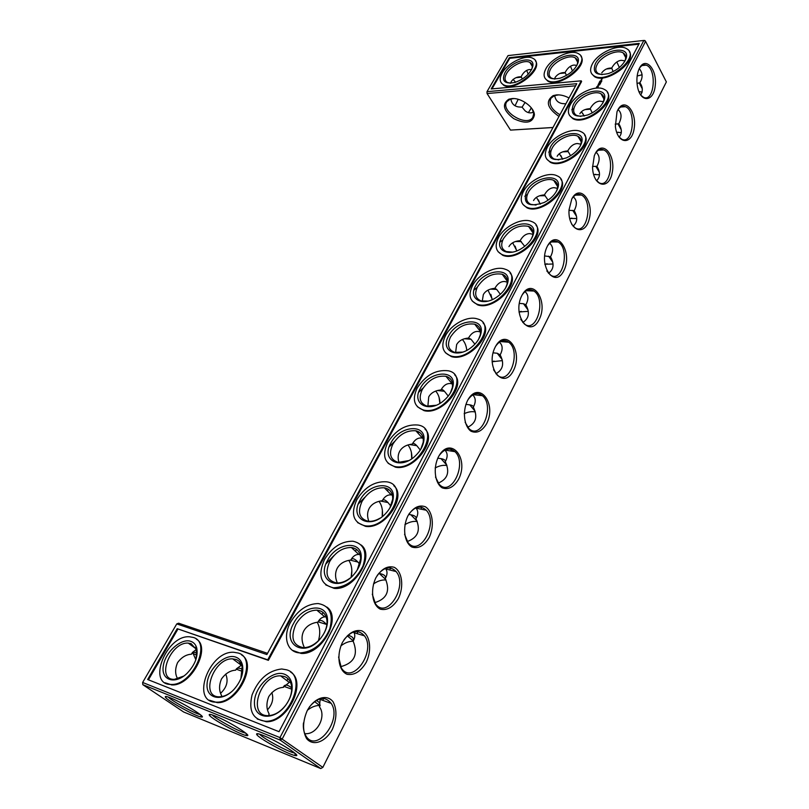 <?xml version="1.0" encoding="UTF-8"?>
<svg xmlns="http://www.w3.org/2000/svg" width="809" height="809" viewBox="0 0 809 809"><rect width="100%" height="100%" fill="white"/><g stroke="black" fill="none" stroke-linecap="round" stroke-linejoin="round"><path stroke-width="1.21" d="M220.675 693.242C226.874 687.306 228.563 680.925 225.731 674.089M553.012 127.478L510.519 130.107L552.982 127.529M353.391 640.455L352.815 640.495M521.198 311.354L518.994 312.062M571.943 218.137L569.708 218.582M547.157 263.764L544.831 264.361M618.349 132.231L616.721 132.393M595.657 174.34L593.654 174.633M531.473 108.042L528.722 111.976M494.006 361.067L492.125 361.805M435.525 467.744L435.121 467.976C439.277 465.701 443.221 464.892 446.942 465.539M465.478 413.116L464.184 413.733M640.091 91.71L639.039 91.771M319.889 704.568L318.604 704.69M196.89 652.711C194.332 651.983 192.522 652.479 191.46 654.198C186.141 654.501 181.519 657.302 177.596 662.601C175.007 668.659 174.987 673.998 177.535 678.599L177.363 678.994M196.365 649.435L192.431 652.459L191.46 654.198M170.75 684.434L171.407 684.92M195.849 659.74L192.855 652.893M168.232 697.045C171.912 701.039 194.878 713.619 200.238 714.58M242.467 669.316C239.06 667.546 236.794 667.84 235.662 670.176C230.191 670.499 225.458 673.432 221.484 678.953C218.895 685.253 218.946 690.805 221.636 695.629L221.16 696.691M142.819 684.677L183.643 711.991L320.758 768.55L322.842 767.387L666.363 81.911L645.582 41.37L282.28 738.85L280.136 740.073L142.819 684.677L142.637 682.462L279.975 737.596L643.843 40.45L508.032 55.588L486.998 91.67L487.069 93.551L575.634 85.794M340.902 645.865C344.968 642.72 349.063 641.183 353.199 641.244M373.485 583.956C377.692 580.993 381.858 579.669 385.984 579.992M518.984 311.981L528.277 311.334M569.688 218.491L576.756 218.511M544.821 264.26L553.043 264.007M616.68 132.302L621.292 132.615M593.624 174.532L599.479 174.744M528.469 112.643L531.301 107.819M404.894 524.677C409.132 522.038 413.237 520.976 417.201 521.492M492.115 361.744L502.389 360.612M464.184 413.692C468.168 411.821 471.88 411.245 475.308 411.973M638.948 91.7L642.204 92.024M319.848 705.468L319.616 705.458C315.51 705.438 311.445 707.036 307.43 710.241M196.172 658.728L196.415 649.627L191.116 643.63L188.264 643.115C170.608 641.628 155.52 679.894 174.36 679.358L183.805 676.061M170.517 697.904C166.583 696.327 164.854 696.053 165.329 697.065C166.512 700.24 195.93 716.562 201.219 716.986C208.196 718.453 183.198 702.869 170.517 697.904M240.9 678.589L242.124 666.818C241.203 663.077 239.161 660.619 236.006 659.446L232.719 658.88C213.718 657.505 199.378 697.591 219.593 696.802C223.557 696.701 227.562 695.002 231.617 691.685M232.719 658.88L241.325 665.261L236.43 668.821L235.662 670.176M221.636 695.629L221.12 696.589M212.17 714.883C215.7 718.999 240.303 732.357 245.683 733.085M267.587 709.736C272.421 704.295 273.836 698.571 271.844 692.565M142.637 682.462L176.767 623.901L178.617 623.203L267.536 653.348M589.235 109.286L588.922 108.75M326.017 563.822L333.814 555.722M351.844 570.75L351.126 577.221M358.347 503.946L364.697 497.434M382.374 510.257L382.212 516.607M389.19 446.841L394.489 441.552M411.407 452.524L411.73 458.733M418.678 392.274L423.178 387.966M439.085 397.401L439.843 403.388M473.953 290.118L477.31 287.246M490.841 294.365L492.216 299.623M499.891 242.215L502.844 239.879M515.131 246.148L516.668 250.921M524.798 196.263L527.417 194.393M538.46 199.944L540.078 204.161M548.755 152.143L551.081 150.656M560.92 155.631L562.518 159.231M571.791 109.741L573.884 108.608M582.561 113.088L584.037 116.021M510.519 130.107L487.069 93.551L486.998 91.67L576.766 83.701L266.879 654.552L176.767 623.901M569.02 97.99C564.692 95.664 560.516 94.643 556.471 94.906L553.154 95.614C545.215 101.226 547.157 108.163 559.009 116.435M511.773 98.607L508.831 99.224C501.691 104.108 503.319 110.57 513.715 118.63C525.698 124.323 532.595 123.11 534.405 114.969C534.405 107.203 521.016 97.495 511.773 98.607M320.758 768.55L322.842 767.387L279.975 737.596L280.136 740.073L320.758 768.55M307.268 710.545C302.606 721.456 302.384 730.81 306.591 738.587C313.174 746.677 325.623 741.974 332.388 729.273C336.847 718.655 337.09 709.503 333.096 701.818C326.846 693.616 314.367 697.641 307.268 710.545M342.44 642.437C348.204 633.164 354.645 629.301 361.775 630.838C370.077 634.721 372.18 649.769 366.244 662.278C360.713 671.5 354.342 675.515 347.112 674.312C338.546 670.762 336.22 655.219 342.44 642.437M375.952 577.636C381.443 568.858 387.551 565.42 394.307 567.321C402.174 571.589 404.126 586.474 398.463 598.417C393.204 607.165 387.147 610.744 380.301 609.157C372.191 605.203 370.026 589.832 375.952 577.636M407.888 515.889C413.116 507.577 418.92 504.523 425.322 506.747C432.785 511.359 434.605 526.083 429.195 537.51C424.179 545.802 418.425 548.987 411.933 547.066C404.247 542.738 402.235 527.539 407.888 515.889M438.357 456.984C449.824 434.898 469.716 457.803 458.551 479.343C453.758 487.22 448.277 490.042 442.118 487.807C434.827 483.145 432.957 468.118 438.357 456.984M467.44 400.738C478.402 379.623 497.282 403.145 486.603 423.734C482.022 431.237 476.804 433.725 470.949 431.197C464.022 426.242 462.283 411.387 467.44 400.738M495.26 346.96C505.736 326.765 523.666 350.833 513.452 370.532C503.491 390.949 484.662 367.397 495.26 346.96M521.866 295.497C531.907 276.162 548.957 300.715 539.158 319.575C529.622 339.153 511.733 315.065 521.866 295.497M547.359 246.209C556.976 227.673 573.197 252.641 563.802 270.732C554.65 289.521 537.641 264.947 547.359 246.209M571.801 198.953C579.598 183.532 594.15 200.703 589.276 218.885C584.927 237.573 567.675 230.383 569.03 209.824L571.801 198.953M595.252 153.609C602.392 139.411 615.912 154.964 612.241 172.529C609.116 190.489 593.179 186.899 592.552 167.503L594.312 155.722L595.252 153.609M617.773 110.064C624.366 96.898 636.956 111.237 634.205 128.186C631.981 145.448 617.378 144.457 615.366 126.366L617.014 111.723L617.773 110.064M639.434 68.249C645.542 56.023 657.262 69.321 655.239 85.653C653.712 102.217 640.445 103.218 637.462 86.492C636.4 80.273 636.855 74.65 638.807 69.604L639.434 68.249M215.184 715.995C210.714 714.216 208.752 713.902 209.298 715.045C210.613 718.453 240.809 735.078 246.512 735.543C253.895 737.06 228.714 721.304 215.184 715.995M263.38 735.523C258.293 733.5 256.069 733.146 256.686 734.441C258.152 738.091 289.228 755.05 295.376 755.555C303.193 757.133 277.851 741.206 263.38 735.523M340.629 666.687C354.271 663.067 358.448 654.562 353.159 641.163L353.25 640.94C354.099 638.25 352.34 636.349 347.961 635.237M374.749 602.665C386.924 598.862 390.444 590.833 385.296 578.556L385.377 578.374C386.045 575.978 384.012 574.339 379.259 573.46L378.774 573.379M522.766 322.467C528.995 318.534 530.026 312.638 525.86 304.781L523.504 303.729L519.297 303.395M573.035 226.085C577.535 222.344 577.919 217.196 574.198 210.643L569.01 210.32M548.462 273.29C553.781 269.437 554.468 263.926 550.524 256.746L544.609 255.927M619.107 137.136C622.192 133.667 622.091 129.207 618.804 123.767L615.184 124.151M596.557 180.741C600.318 177.12 600.45 172.327 596.941 166.351L592.522 166.432M525.142 102.399L522.068 107.162L525.071 110.782C527.781 113.017 530.593 113.472 533.485 112.127M407.24 541.534C418.041 537.611 420.953 530.047 415.978 518.812L416.038 518.65C416.504 516.83 414.774 515.535 410.83 514.767L408.687 514.453M495.877 373.738C503.097 369.743 504.523 363.453 500.154 354.868L497.222 353.25L493.065 352.825M438.205 483.115C447.711 479.13 450.067 472.001 445.284 461.727L445.324 461.595C445.638 460.25 444.181 459.259 440.966 458.612L437.76 458.197M467.713 427.233C476.036 423.228 477.897 416.524 473.316 407.129L473.346 407.028C473.518 406.067 472.314 405.329 469.736 404.834L465.893 404.379M639.282 68.553C642.821 73.022 643.003 77.765 639.848 82.781L637.027 83.388M639.848 82.781C642.771 86.694 643.064 90.8 640.728 95.108M305.155 734.511L305.66 733.682C317.371 734.36 326.593 716.187 319.434 706.854L319.555 706.57C320.506 703.901 319.383 701.858 316.208 700.463M190.944 641.395C181.236 637.704 164.965 652.276 163.256 666.242C161.011 680.44 175.209 684.95 187.081 673.31C195.111 664.816 198.316 656.342 196.708 647.898C195.738 644.611 193.816 642.437 190.944 641.395M291.705 687.862C287.276 684.384 284.465 684.212 283.281 687.377C277.629 687.731 272.795 690.795 268.78 696.579C266.191 703.163 266.323 708.967 269.164 713.993L268.861 714.63M235.834 657.141C225.084 653.045 207.802 669.114 207.074 683.918C205.759 699.016 222.465 702.434 234.367 688.975C241.112 680.956 243.822 673.007 242.488 665.129C241.487 661.064 239.272 658.405 235.834 657.141M317.209 622.263C320.081 627.359 320.485 633.508 318.422 640.728M348.79 560.364C351.713 564.813 352.532 570.406 351.237 577.12M378.996 501.337C381.888 505.231 383.001 510.297 382.333 516.516M407.938 444.96C410.729 448.378 412.044 452.939 411.872 458.642M435.697 391.081C438.336 394.074 439.762 398.139 439.985 403.307M462.364 339.517C464.801 342.126 466.277 345.726 466.793 350.317M487.999 290.138L492.388 299.552M512.673 242.781L516.86 250.851M536.438 197.345L540.281 204.09M559.332 153.7L562.71 159.171M581.418 111.753L584.229 115.98M558.716 94.875L554.529 95.573L550.959 98.243C548.462 103.987 551.445 109.498 559.909 114.767M513.806 98.577L510.186 99.194L506.94 101.56C499.659 110.934 526.71 127.539 532.757 117.447L533.728 113.675L532.251 109.124M513.058 79.373L515.626 82.225M518.195 99.305L515.07 105.736M644.884 40.531L645.582 41.37L643.843 40.45L644.884 40.531M570.497 66.277L572.459 71M616.852 61.959L619.35 67.511M637.168 75.985L642.113 74.772M526.71 70.403L528.186 74.236M303.436 722.983C303.031 727.918 303.759 732.054 305.63 735.411C315.844 754.453 342.723 720 331.205 703.395C325.097 695.902 317.836 697.075 309.432 706.914M344.058 639.666C351.612 630.403 358.417 629.139 364.475 635.864C376.498 651.285 352.249 685.749 341.378 667.981L338.587 656.979M377.166 575.512C383.891 566.937 390.201 565.622 396.097 571.558C408.484 585.716 386.884 620.21 375.497 603.787L372.282 594.18M408.808 514.251C414.774 506.394 420.579 505.059 426.212 510.216C438.882 523.099 419.841 557.704 408.049 542.606L404.561 534.284M439.054 455.72C444.333 448.58 449.632 447.235 454.961 451.655C467.794 463.274 451.22 497.99 439.125 484.227L435.495 477.057M467.976 399.757C472.638 393.316 477.452 391.971 482.427 395.712C495.32 406.078 481.082 440.905 468.816 428.446L465.135 422.268M495.654 346.222C499.77 340.427 504.128 339.092 508.719 342.217C521.572 351.379 509.508 386.267 497.201 375.073L493.541 369.743M522.159 294.951C525.789 289.753 529.713 288.449 533.94 291.038C546.641 299.037 536.6 333.945 524.333 323.944L520.753 319.353M547.562 245.825C550.767 241.173 554.296 239.909 558.139 242.012C570.618 248.929 562.407 283.787 550.302 274.929L546.823 270.954M571.933 198.701C574.764 194.544 577.929 193.331 581.408 195.03C593.604 200.935 587.031 235.672 575.148 227.875L571.801 224.447M595.323 153.467C597.831 149.766 600.662 148.593 603.807 149.958C615.649 154.944 610.542 189.508 598.943 182.672L595.748 179.709M617.793 110.024C620.028 106.717 622.556 105.605 625.387 106.687C636.845 110.833 633.012 145.175 621.747 139.219L618.713 136.65M639.403 68.29C641.395 65.347 643.651 64.305 646.189 65.145C657.211 68.532 654.501 102.521 643.62 97.363L640.758 95.159M259.527 734.127C262.905 738.374 289.319 752.572 294.709 753.027M326.158 616.933L324.803 616.873C322.265 617.045 320.111 618.531 318.352 621.322L317.856 622.172C311.232 623.112 306.55 626.014 303.81 630.868C301.282 635.854 301.474 641.436 304.376 647.594L304.346 647.655M317.957 621.99C319.727 619.3 322.569 620.099 326.472 624.386L326.846 624.831M353.159 641.163C354.959 637.917 355.262 635.105 354.079 632.729L353.624 631.991M319.434 706.854L320.202 698.774M290.502 682.351L289.228 682.412L283.281 687.377M360.096 554.61L358.822 554.438C355.849 554.367 353.341 555.945 351.308 559.181L350.803 560.05C344.371 560.89 339.851 563.63 337.232 568.262C335.007 572.61 335.037 577.515 337.323 582.976M350.873 559.919C352.239 557.816 354.575 558.523 357.902 562.043L359.783 564.308M385.296 578.556C387.369 574.805 387.562 571.619 385.873 569.01L385.448 568.454M507.324 282.119L504.452 281.481C500.913 281.441 497.899 283.423 495.411 287.428L494.896 288.338C489.293 288.803 485.44 290.886 483.337 294.597L482.255 301.191M494.896 288.338L496.655 289.4L500.356 294.314M525.86 304.781C528.833 299.138 528.56 294.759 525.021 291.634M480.556 331.993L478.089 331.427C474.539 331.255 471.526 333.166 469.048 337.141L468.542 338.041L471.04 339.264L474.893 344.199M500.154 354.868C503.026 349.448 502.773 345.21 499.396 342.146M557.401 188.325L553.973 187.658C550.464 187.83 547.46 189.933 544.973 193.988L544.447 194.898C539.128 195.252 535.487 197.133 533.546 200.541M544.447 194.898L548.118 200.147M575.007 209.015L574.188 210.623C577.323 204.677 577.029 200.076 573.328 196.86M532.909 234.266L529.723 233.609C526.194 233.67 523.19 235.722 520.703 239.757L520.187 240.667L524.738 246.32M550.524 256.746C553.578 250.921 553.285 246.421 549.645 243.256M520.187 240.667C514.726 241.072 510.975 243.044 508.952 246.603M554.539 79.039L555.227 77.26C557.765 73.963 561.052 72.395 565.107 72.547L566.482 75.409M565.855 103.815L562.538 103.592C558.058 102.945 555.439 100.245 554.701 95.513M576.898 65.357L573.975 65.064C570.891 65.448 568.211 67.44 565.936 71.061L565.107 72.547M601.734 72.881C604.252 69.493 607.589 67.885 611.725 68.047L613.111 71.627M603.372 101.701L599.651 101.115C596.172 101.459 593.199 103.673 590.701 107.749L590.186 108.669C585.109 108.912 581.671 110.621 579.871 113.766M590.186 108.669L592.249 112.876M619.623 122.129L618.774 123.777C622 117.608 621.767 112.886 618.086 109.579M580.872 144.164L577.262 143.527C573.773 143.79 570.78 145.954 568.282 150.019L567.766 150.939L570.598 155.692M597.76 164.712L596.921 166.351C600.106 160.273 599.843 155.601 596.132 152.335M567.766 150.939C562.568 151.232 559.039 153.022 557.158 156.299M510.621 83.216L511.359 81.396C513.907 78.18 517.153 76.643 521.097 76.794L522.402 78.979M522.068 107.162L518.731 106.96C514.251 106.313 511.622 103.653 510.843 98.981M531.553 69.675L529.44 69.554C526.679 69.887 524.252 71.657 522.179 74.873L521.097 76.794M392.405 495.148L391.354 494.936C387.946 494.532 385.084 496.18 382.758 499.871L382.252 500.751C376.003 501.509 371.634 504.098 369.126 508.517C367.185 512.279 367.084 516.547 368.813 521.32M382.303 500.66C383.314 499.072 385.205 499.689 387.976 502.531L390.858 506.06M415.978 518.812C418.314 514.514 418.354 510.964 416.089 508.183L415.826 507.9M468.542 338.041C462.788 338.577 458.814 340.771 456.62 344.644L455.609 352.572M452.544 384.022L450.583 383.557C447.023 383.254 444.01 385.074 441.542 389.018L441.026 389.918C435.121 390.514 431.025 392.84 428.73 396.875L427.87 406.28M473.316 407.129C476.066 401.982 475.864 397.917 472.709 394.913M441.057 389.867C441.572 389.048 442.705 389.534 444.444 391.303L448.237 396.066M423.188 438.347L421.833 438.023C418.263 437.588 415.25 439.317 412.802 443.211L412.297 444.101C406.219 444.778 401.992 447.225 399.595 451.452C397.917 454.678 397.704 458.349 398.968 462.475M412.327 444.03C413.065 442.867 414.552 443.413 416.787 445.678L420.286 450.016M445.284 461.727C447.883 456.893 447.751 453.02 444.879 450.107M624.963 60.827L621.181 60.311C617.732 60.746 614.759 63.001 612.271 67.076L611.725 68.047M193.22 637.441L189.559 636.784C166.421 634.721 146.338 685.142 171.265 684.444C192.38 685.597 212.12 642.194 193.22 637.441M284.394 676.516L280.602 675.869C260.104 674.655 246.735 716.744 268.477 715.631C274.807 715.227 280.571 711.738 285.759 705.155C290.401 698.642 292.322 692.211 291.513 685.86C290.653 681.087 288.287 677.972 284.394 676.516M238.119 653.015L233.932 652.287C209.015 650.335 189.872 703.183 216.64 702.151C239.171 703.072 258.243 658.111 238.119 653.015M279.044 731.69L147.642 679.499L177.201 628.684L267.718 659.82L581.236 80.829L491.144 88.96L509.346 57.682L639.282 43.383L279.044 731.69M318.786 640.364C313.821 645.218 308.684 647.645 303.365 647.665C292.757 645.43 290.259 637.674 295.872 624.406C301.454 615.133 308.441 610.37 316.825 610.138C322.811 610.724 326.199 614.274 326.988 620.776C327.291 625.458 325.926 630.262 322.902 635.176M349.933 578.223C345.392 581.62 340.923 583.188 336.534 582.945C326.846 580.589 324.571 573.439 329.718 561.507C335.482 552.102 342.703 547.44 351.379 547.511C357.275 548.411 360.369 552.122 360.672 558.645L357.295 569.9M379.836 518.266C375.73 520.672 371.827 521.663 368.125 521.249C359.327 518.812 357.285 512.228 361.997 501.509C367.974 491.973 375.427 487.402 384.356 487.797C390.069 488.97 392.861 492.772 392.699 499.204L389.837 508.062M487.878 301.11L480.991 300.867C475.389 298.46 474.236 293.778 477.522 286.831C484.379 276.84 492.62 272.643 502.227 274.241C506.535 275.99 508.092 279.459 506.899 284.647L505.524 288.075M512.39 252.115L506.333 251.569C501.398 249.233 500.427 244.945 503.42 238.706C510.499 228.634 518.882 224.518 528.55 226.368C532.433 228.128 533.748 231.404 532.494 236.198L531.361 238.938M462.435 352.137L454.587 352.34C448.267 349.872 446.902 344.776 450.512 337.029C457.146 327.129 465.215 322.842 474.711 324.176C479.434 325.855 481.274 329.496 480.212 335.078L478.544 339.396M536.023 205.071L530.694 204.313C526.346 202.068 525.537 198.134 528.267 192.532C532.635 183.815 546.985 176.949 553.75 180.417C557.219 182.167 558.321 185.241 557.057 189.63L556.127 191.834M558.837 159.879L554.114 158.968C550.302 156.835 549.645 153.235 552.132 148.189C556.45 139.512 571.387 132.555 577.899 136.276C580.983 137.985 581.904 140.847 580.65 144.862L579.891 146.641M554.873 79.07L551.607 78.18C548.704 76.359 548.34 73.366 550.504 69.22C554.711 61.069 569.617 54.163 575.219 57.864C577.383 59.188 578.071 61.312 577.292 64.235L576.807 65.559M510.317 83.226L507.445 82.467C504.583 80.718 504.28 77.765 506.525 73.599C510.722 65.792 524.667 59.128 529.966 62.475C531.907 63.598 532.615 65.438 532.11 67.996L531.685 69.402M602.118 74.661L598.417 73.619C595.485 71.708 595.05 68.694 597.123 64.568C601.33 56.033 617.338 48.884 623.264 53C625.67 54.577 626.297 57.034 625.145 60.382L624.639 61.545M580.852 116.435L576.675 115.444C573.328 113.422 572.792 110.125 575.068 105.564C579.335 96.959 594.827 89.9 601.047 93.834C603.777 95.482 604.545 98.142 603.332 101.813L602.705 103.249M408.494 460.634L398.25 462.374C390.322 459.886 388.512 453.839 392.83 444.212C399.019 434.544 406.694 430.075 415.856 430.793C421.307 432.188 423.764 436 423.218 442.24L420.791 449.197M436 405.279L427.041 406.128C419.942 403.63 418.364 398.079 422.308 389.442C428.709 379.654 436.597 375.275 445.951 376.306C451.068 377.874 453.192 381.626 452.342 387.572L450.33 393.043M196.334 639.15C211.483 647.392 191.318 686.093 171.973 684.93L165.016 682.776M284.242 674.119C272.218 669.539 253.773 687.539 254.451 703.264C254.451 719.393 274.271 720.95 285.719 705.226C290.765 698.137 292.858 691.149 291.968 684.242C291.038 679.075 288.459 675.697 284.242 674.119M241.669 654.977C257.575 663.987 237.826 703.597 217.338 702.647L209.389 700.21M509.346 57.682L509.741 58.319L638.877 44.171M491.963 88.889L509.741 58.319M581.236 80.829L581.62 81.497L268.386 660.336L267.718 659.82M177.201 628.684L268.386 660.336M148.441 679.823L177.879 629.18M293.707 623.233C302.566 605.354 326.846 602.189 327.503 619.279C327.837 625.539 325.653 631.748 320.94 637.907C305.175 658.839 280.895 644.864 293.707 623.233M327.605 560.374C336.443 542.434 361.896 539.714 361.219 557.249C361.107 562.983 358.802 568.565 354.312 573.986C338.809 593.108 315.652 580.508 327.605 560.374M359.934 500.407C368.732 482.488 395.227 480.111 393.275 497.879C392.8 503.238 390.342 508.355 385.913 513.23C370.613 530.512 348.841 519.044 359.934 500.407M475.631 285.83C483.843 268.952 512.805 266.404 507.536 283.433C505.938 288.712 502.278 293.323 496.564 297.247C482.336 307.157 467.895 298.834 475.631 285.83M501.56 237.725C509.559 221.292 538.774 218.379 533.141 234.974C531.27 240.475 527.185 245.127 520.885 248.929C507.182 257.211 494.582 249.516 501.56 237.725M448.57 335.998C456.984 318.746 485.582 316.461 480.829 333.854C479.504 338.981 476.238 343.582 471.04 347.637C456.407 359.307 440.045 350.327 448.57 335.998M526.447 191.571C534.203 175.604 563.58 172.277 557.714 188.396C555.571 194.14 551.04 198.852 544.113 202.523C528.56 207.63 522.665 203.979 526.447 191.571M550.353 147.238C557.856 131.756 587.324 127.974 581.327 143.618C578.9 149.614 573.915 154.377 566.381 157.897C552.051 161.972 546.712 158.422 550.353 147.238M548.836 68.34C555.641 54.86 582.369 49.622 577.929 62.91C575.199 69.766 569.293 74.853 560.212 78.16C549.18 80.293 545.387 77.027 548.836 68.34M504.907 72.749C511.521 60.149 535.912 54.587 532.696 66.651C530.219 73.761 524.283 79.029 514.898 82.447C504.674 84.318 501.347 81.082 504.907 72.749M595.414 63.668C602.432 49.157 631.9 44.424 625.842 59.097C622.839 65.59 617.024 70.413 608.398 73.568C596.425 76.046 592.097 72.749 595.414 63.668M573.318 104.644C580.579 89.647 610.067 85.39 604.01 100.538C601.299 106.798 595.889 111.591 587.779 114.939C574.653 118.144 569.839 114.706 573.318 104.644M390.808 443.14C399.525 425.342 426.899 423.158 423.805 440.966C423.016 446.103 420.367 450.916 415.836 455.406C400.708 470.808 380.584 460.301 390.808 443.14M420.326 388.391C428.912 370.815 456.984 368.661 452.959 386.338C451.887 391.404 448.965 396.056 444.181 400.283C429.255 413.803 410.962 404.106 420.326 388.391M629.341 51.685C637.128 62.101 605.769 84.399 594.423 76.582L591.652 73.7M601.461 79.171L602.351 78.766L601.461 79.171M601.229 79.616L601.795 79.515L601.229 79.616M601.876 80.87L601.36 81.021L601.876 80.87M601.684 81.234L601.158 81.385L601.684 81.234M601.289 81.972L600.774 82.124L601.289 81.972M600.126 83.236L600.774 82.922L600.126 83.236M600.521 83.327L599.924 83.63L600.521 83.357M599.631 84.267L600.217 83.964L599.661 84.318M599.762 84.763L599.206 85.036L599.762 84.763M599.894 81.163L601.229 80.566L599.894 81.163M599.317 82.235L599.671 81.679L599.469 82.174L600.389 82.144L599.317 82.235M599.762 81.527L600.794 81.385L599.762 81.527M598.832 83.216L600.227 82.447L598.872 83.297M598.387 84.096L599.702 83.448L598.387 84.096M598.164 84.621L599.145 84.49L598.164 84.621M597.942 85.653L598.771 84.935L597.912 85.562M596.466 87.271L597.436 86.118L598.438 86.482L597.315 87.594L596.466 87.271M607.428 92.59C615.659 103.218 584.927 126.204 572.762 118.569L569.587 115.475M584.604 135.093C593.331 145.903 563.307 169.678 550.292 162.275L546.651 158.989M560.819 179.264C570.072 190.236 540.857 214.901 526.983 207.812L522.826 204.333M536.003 225.215C545.842 236.319 517.517 261.995 502.753 255.29L498.031 251.639M510.095 273.048C520.561 284.242 493.217 311.06 477.563 304.831L472.234 301.039M483.003 322.882C494.157 334.117 467.865 362.23 451.331 356.557L445.354 352.684M454.658 374.84C466.56 386.065 441.38 415.644 423.967 410.608L417.343 406.705M424.958 429.063C437.669 440.217 413.662 471.465 395.379 467.147L388.118 463.294M393.811 485.713C407.412 496.716 384.588 529.844 365.456 526.335L357.588 522.614M361.107 544.963C375.669 555.712 354.059 590.995 334.087 588.355L325.683 584.867M326.755 607.013C342.338 617.388 321.931 655.118 301.12 653.429L292.271 650.264M290.613 672.077C307.299 681.947 288.085 722.437 266.414 721.77L257.242 719.009M580.963 56.377C588.699 66.065 558.776 88.323 547.804 81.102L545.165 78.473M535.396 60.837C543.041 69.847 514.393 92.034 503.795 85.339L501.287 82.933M286.538 669.801L281.694 668.982C268.295 670.509 258.415 679.176 252.054 694.961C248.353 710.959 252.904 719.727 265.716 721.274C289.794 721.881 307.986 675.272 286.538 669.801M290.562 622.263C297.945 610.067 307.147 603.827 318.17 603.554C329.728 605.658 333.601 614.061 329.809 628.785C323.307 643.59 313.518 651.619 300.452 652.903C287.205 652.984 282.321 636.734 290.562 622.263M324.449 559.575C332.074 547.197 341.59 541.079 352.987 541.221C364.05 543.8 367.377 552.082 362.968 566.057C355.95 579.962 346.11 587.213 333.46 587.809C320.627 584.715 317.624 575.3 324.449 559.575M356.779 499.76C364.667 487.21 374.486 481.224 386.227 481.78C410.628 484.126 389.068 529.774 364.869 525.759C353.22 522.563 350.519 513.897 356.779 499.76M472.496 285.698C478.372 274.2 495.553 265.392 505.018 269.175C525.081 275.03 496.301 311.475 477.077 304.194C469.665 301.019 468.138 294.85 472.496 285.698M498.445 237.694C504.27 226.207 522.311 217.297 531.513 221.494C550.433 227.926 520.238 262.44 502.298 254.643C495.745 251.569 494.461 245.916 498.445 237.694M445.435 335.755C451.341 324.278 467.653 315.571 477.3 318.888C498.506 324.055 471.323 362.594 450.825 355.93C442.452 352.694 440.652 345.969 445.435 335.755M523.342 191.632C529.116 180.185 547.976 171.154 556.875 175.735C574.653 182.612 543.223 215.336 526.538 207.155C520.784 204.202 519.712 199.034 523.342 191.632M547.258 147.4C552.962 136.003 572.6 126.851 581.155 131.766C597.821 138.996 565.339 170.082 549.877 161.608C544.821 158.797 543.951 154.064 547.258 147.4M545.954 68.623C551.505 57.914 571.093 48.843 578.465 53.728C592.481 60.655 560.121 88.525 547.41 80.445C543.567 78.048 543.072 74.104 545.954 68.623M502.187 73.022C507.728 62.758 526.042 54.001 533.01 58.41C546.49 64.71 515.606 92.155 503.39 84.702C499.608 82.407 499.204 78.513 502.187 73.022M592.35 63.972C597.891 52.767 618.936 43.352 626.732 48.783C641.284 56.438 607.235 84.692 594.049 75.904C590.155 73.397 589.589 69.412 592.35 63.972M570.234 104.877C575.866 93.561 596.233 84.288 604.424 89.486C620.007 96.959 586.656 126.558 572.367 117.892C567.928 115.232 567.22 110.894 570.234 104.877M387.663 442.634C395.823 429.923 405.936 424.047 417.98 425.028C441.37 428.436 417.838 471.576 394.812 466.55C384.315 463.294 381.929 455.325 387.663 442.634M417.181 388.027C425.635 375.143 436.011 369.4 448.307 370.785C470.636 375.133 445.213 415.907 423.431 410.001C414.026 406.725 411.943 399.403 417.181 388.027M597.861 86.543L597.659 87.281L596.88 87.17L597.76 86.462L596.88 87.17M194.979 647.999L195.414 647.22M193.503 653.773L196.84 654.977M236.41 669.235L242.478 671.419M196.183 648.879L188.264 643.115M166.755 696.61L165.329 697.065M200.774 715.014L201.219 716.986M239.242 663.724L240.02 662.308M353.27 640.88L347.304 635.844M385.772 579.507L379.259 573.46M528.014 309.978L523.504 303.729M576.524 216.367L572.732 210.391M552.78 262.258L548.654 256.15M621.221 129.703L617.965 123.908M599.317 172.206L595.818 166.341M417.039 521.087L410.83 514.767M502.156 359.611L497.222 353.25M446.77 465.054L440.966 458.612M475.105 411.265L469.736 404.834M642.265 88.727L639.231 83.024M319.616 705.458L314.529 701.595M196.415 649.627L196.708 647.898M283.949 686.366L291.725 689.167M242.124 666.818L242.488 665.129M210.866 714.519L209.298 715.045M245.976 733.328L246.512 735.543M554.529 95.573L553.154 95.614M510.186 99.194L508.831 99.224M533.728 113.675L534.405 114.969M258.425 733.834L256.686 734.441M294.749 753.068L295.376 755.555M318.048 621.838L326.472 624.386M323.044 612.464L321.972 614.486M358.023 631.637L357.012 633.609M353.917 639.636L353.25 640.94M354.079 632.729L364.475 635.864M287.943 678.66L286.892 680.642M323.701 698.48L322.751 700.341M320.152 705.397L319.555 706.57M350.196 560.121L357.902 562.043M356.486 549.412L355.464 551.323M390.686 568.029L389.685 569.961M386.075 577.009L385.377 578.374M385.873 569.01L396.097 571.558M490.487 289.126L496.655 289.4M526.669 303.163L525.87 304.72M526.376 290.704L533.94 291.038M475.732 324.54L475.439 325.107M507.132 341.226L506.697 342.065M500.953 353.26L500.164 354.787M539.552 195.788L545.155 195.687M575.421 195.141L581.408 195.03M551.334 255.128L550.524 256.716M515.495 241.517L521.34 241.578M551.384 241.931L558.139 242.012M560.01 73.447L565.228 72.941M606.538 68.967L611.735 68.462M585.038 109.589L590.327 109.215M620.725 107.021L625.387 106.687M562.73 151.849L568.13 151.596M598.518 150.201L603.807 149.958M516.091 77.674L521.32 77.179M532.757 117.447L533.232 116.587M380.422 501.014L387.976 502.531M388.371 489.283L387.471 490.972M421.823 507.374L420.913 509.154M416.756 517.244L416.038 518.65M416.089 508.183L426.212 510.216M464.518 338.749L471.04 339.264M500.326 341.56L508.719 342.217M447.903 377.024L447.377 378.015M479.959 394.145L479.343 395.358M474.114 405.531L473.346 407.028M409.526 444.535L416.787 445.678M418.809 431.875L418.081 433.26M451.553 449.48L450.765 451.007M446.072 460.139L445.324 461.595M444.93 450.087L454.961 451.655M437.538 390.504L444.444 391.303M473.194 394.64L482.427 395.712M640.637 81.193L639.808 82.811M642.103 65.539L646.189 65.145M320.566 699.563L331.205 703.395M289.228 682.412L280.602 675.869M324.803 616.873L316.825 610.138M358.822 554.438L351.379 547.511M391.354 494.936L384.356 487.797M507.334 281.31L502.227 274.241M532.989 232.941L528.55 226.368M480.546 331.7L474.711 324.176M557.603 186.485L553.75 180.417M581.216 141.838L577.899 136.276M577.616 62.091L575.219 57.864M532.282 66.338L529.966 62.475M625.721 57.621L623.264 53M603.908 98.92L601.047 93.834M422.5 438.154L415.856 430.793M452.312 383.941L445.951 376.306M171.265 684.444L171.973 684.93M291.513 685.86L291.968 684.242M216.64 702.151L217.338 702.647M326.988 620.776L327.503 619.279M360.672 558.645L361.219 557.249M392.699 499.204L393.275 497.879M506.899 284.647L507.536 283.433M532.494 236.198L533.141 234.974M480.212 335.078L480.829 333.854M557.057 189.63L557.714 188.396M580.65 144.862L581.327 143.618M577.292 64.235L577.929 62.91M532.11 67.996L532.696 66.651M625.145 60.382L625.842 59.097M603.332 101.813L604.01 100.538M423.218 442.24L423.805 440.966M452.342 387.572L452.959 386.338M594.049 75.904L594.423 76.582M572.367 117.892L572.762 118.569M549.877 161.608L550.292 162.275M526.538 207.155L526.983 207.812M502.298 254.643L502.753 255.29M477.077 304.194L477.563 304.831M450.825 355.93L451.331 356.557M423.431 410.001L423.967 410.608M394.812 466.55L395.379 467.147M364.869 525.759L365.456 526.335M333.46 587.809L334.087 588.355M300.452 652.903L301.12 653.429M265.716 721.274L266.414 721.77M547.41 80.445L547.804 81.102M503.39 84.702L503.795 85.339"/></g></svg>
